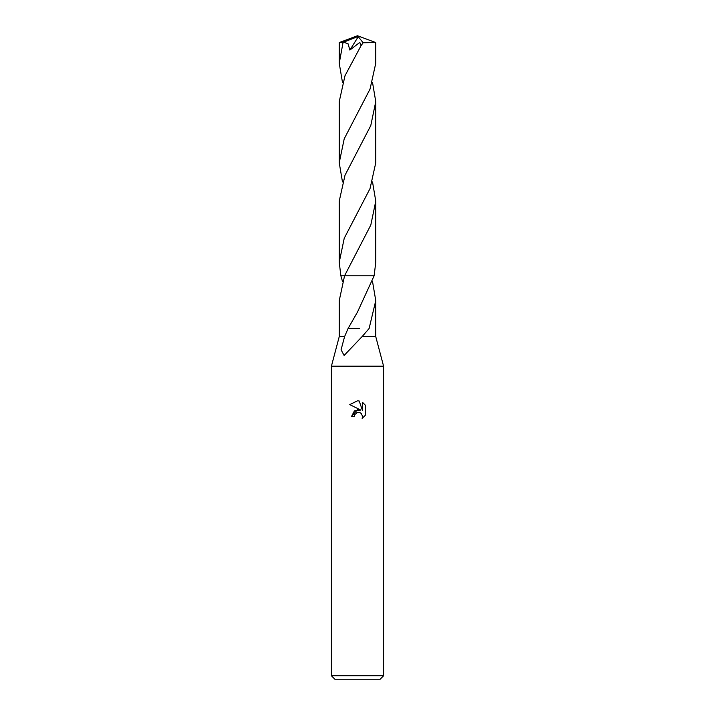 <?xml version="1.0" encoding="UTF-8"?>
<svg xmlns="http://www.w3.org/2000/svg" width="715" height="715" viewBox="0 0 715 715"><rect width="100%" height="100%" fill="white"/><g stroke="black" fill="none" stroke-linecap="round" stroke-linejoin="round"><path stroke-width="1.07" d="M357.5 412.439L354.685 414.646L354.238 416.532L351.503 416.532L357.5 409.677L360.825 410.079L349.751 404.619L357.5 400.802L359.18 400.981L362.568 410.723L362.568 402.375L365.249 405.092L365.249 415.388L362.13 418.373L362.577 416.505L361.352 413.565L360.003 412.662L357.5 412.439L360.003 412.662L361.352 413.565L362.577 416.505L362.139 418.364L365.249 415.388M357.5 675.773L383.589 675.773L383.589 366.196L331.411 366.196L331.411 675.773L357.5 675.773M331.411 675.773L334.888 679.25L380.112 679.25L383.589 675.773M372.515 281.442L375.759 300.613L369.11 328.507L362.076 336.631L375.759 336.631L383.589 366.196M357.5 275.767L374.133 275.767L375.768 262.262L375.768 201.112L370.817 225.002L344.567 275.758L357.5 275.767M357.5 312.026L374.133 275.767L344.567 275.758L339.241 300.613L339.241 336.631L344.585 336.631L348.08 328.489L357.5 312.026M362.076 336.631L344.112 355.462L341.073 349.778L344.585 336.631M354.238 416.532L354.524 415.004M360.825 410.079L354.434 410.857L351.503 416.532M356.856 412.635L357.473 412.448M365.249 405.092L362.568 402.384M359.18 400.981L357.741 400.811M357.5 400.802L349.751 404.619M359.457 328.507L348.411 328.489M344.567 275.758L340.867 275.758L339.232 262.262L339.232 201.112L345.014 175.211L370.79 125.563L375.759 101.61L375.768 162.761L370.039 188.554L344.219 238.309L339.232 262.262M342.485 281.442L340.867 275.767M342.485 82.448L339.241 63.278L339.241 42.56L343.459 42.239L347.999 43.651L349.894 50.059L359.824 42.382L361.03 45.706L344.988 75.772L339.241 101.61L339.232 162.761L344.219 138.799L370.039 89.053L375.759 63.278L375.759 42.56L363.131 42.757L361.03 45.706M339.241 63.278L343.066 42.4M372.515 82.448L375.759 101.61M343.459 42.239L357.08 36.867L357.5 35.75L375.759 42.56M342.476 181.932L339.232 162.761M372.524 181.932L375.768 201.112M357.08 36.867L357.5 35.75L341.314 42.4M357.08 36.912L358.26 36.688L349.894 50.059M358.26 36.688L363.131 42.757M375.759 300.613L375.759 336.631M339.241 336.631L331.411 366.196M357.5 35.75L339.259 42.551"/></g></svg>
